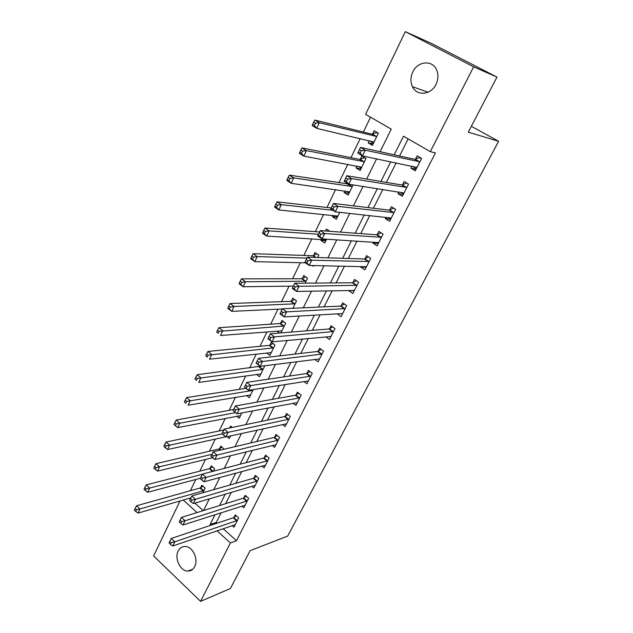 <?xml version="1.0" encoding="UTF-8"?>
<svg xmlns="http://www.w3.org/2000/svg" width="633" height="633" viewBox="0 0 633 633"><rect width="100%" height="100%" fill="white"/><g stroke="black" fill="none" stroke-linecap="round" stroke-linejoin="round"><path stroke-width="0.95" d="M436.002 84.363C431.049 95.085 416.736 96.343 412.471 86.713C410.334 82.021 410.445 77.099 412.803 71.933C417.669 60.974 432.663 59.652 436.707 70.097C438.542 74.71 438.305 79.465 436.002 84.363M194.679 566.63C193.105 569.589 190.826 571.077 187.851 571.077C180.358 571.267 174.194 558.346 178.197 551.011C179.843 547.861 182.257 546.358 185.437 546.501C192.78 546.659 198.683 559.43 194.679 566.63M380.116 151.714L391.234 129.124L365.597 114.336L405.286 31.65L430.962 43.186L496.984 77.091L468.278 132.162L498.63 141.278L287.667 536.088L250.13 550.663L230.396 588.524L200.574 601.35L153.637 555.948L180.025 500.972M370.527 117.184L363.35 132.052M360.209 138.572L350.999 157.664M347.778 164.351L338.877 182.802M335.577 189.639L326.984 207.466M323.613 214.452L315.305 231.67M311.871 238.807L303.848 255.439M300.343 262.703L292.596 278.765M289.028 286.171L281.543 301.68M277.911 309.205L270.687 324.191M266.999 331.827L260.028 346.291M256.286 354.053L249.552 368.01M245.762 375.875L239.258 389.358M235.413 397.326L229.146 410.334M225.253 418.397L219.2 430.946M215.267 439.112L209.428 451.218M205.448 459.471L199.814 471.142M195.795 479.482L190.367 490.741M189.512 498.234L190.351 498.994M194.924 503.132L203.217 510.633M202.853 492.783L205.132 488.114L201.856 485.202L200.645 487.703M213.376 471.213L214.611 468.689L211.287 465.801L210.053 468.349M224.098 449.24L220.877 446.075L219.619 448.662M227.073 436.659L229.32 438.55L230.626 435.876M232.303 427.425L230.626 426.025L229.676 427.971M236.655 416.197L239.203 418.294L241.814 412.945M246.506 395.475L249.26 397.69L253.224 389.564M256.5 374.388L259.49 376.738L264.459 366.547L263.621 365.89M259.775 366.048L259.538 366.539M266.635 352.913L269.895 355.414L274.959 345.048L271.32 342.295L269.951 345.112M280.87 332.934L285.633 323.17L281.946 320.44L280.554 323.305M279.58 333.037L276.914 331.051M292.897 308.295L296.505 300.897L292.755 298.198L291.338 301.118M305.161 283.157L307.567 278.227L303.761 275.561L302.313 278.528M312.291 265.512L313.398 266.279L313.762 265.543M317.679 257.52L318.834 255.146L314.957 252.512L313.493 255.534M321.342 239.377L320.868 240.358L324.769 242.977L326.612 239.203M329.785 231.306L326.367 229.043L325.425 230.982M332.998 215.394L332.38 216.668L336.352 219.255L339.731 212.324M344.874 190.968L344.107 192.535L348.142 195.091L353.127 184.876M356.972 166.075L356.055 167.959L360.161 170.467L366.009 158.487L361.87 155.995L360.288 159.247M369.308 140.708L368.232 142.916L372.402 145.384L378.36 133.175L374.158 130.722L372.544 134.038M223.156 528.674L236.473 540.732L435.441 152.901L430.305 151.659L403.474 136.182L394.201 154.808M408.127 138.872L399.565 155.987M396.116 162.887L386.367 182.375M382.823 189.465L373.43 208.241M369.783 215.529L360.739 233.609M357.004 241.078L348.292 258.493M344.479 266.129L336.091 282.896M332.19 290.697L324.112 306.847M320.132 314.807L312.354 330.347M308.303 338.457L300.817 353.412M296.695 361.665L289.495 376.057M285.301 384.445L278.37 398.292M274.113 406.805L267.45 420.122M263.13 428.763L256.729 441.565M252.345 450.324L246.19 462.628M241.751 471.498L235.84 483.327M231.346 492.3L225.665 503.662M221.123 512.746L216.272 522.447L217.079 523.182M232.137 525.588L233.933 527.202L238.665 517.905L235.239 514.866L233.965 517.39M241.909 506.068L243.832 507.753L248.634 498.298L245.169 495.283L243.863 497.847M251.847 486.207L253.896 487.972L258.786 478.358L255.257 475.359L253.936 477.97M261.935 466.007L264.135 467.858L269.112 458.07L265.528 455.095L264.183 457.754M272.182 445.442L274.548 447.389L279.612 437.435L275.98 434.475L274.611 437.181M282.587 424.506L285.143 426.563L290.302 416.435L286.607 413.499L285.214 416.245M293.158 403.181L295.935 405.365L301.181 395.055L297.431 392.144L296.007 394.945M303.887 381.47L306.91 383.788L312.251 373.296L308.437 370.416L306.997 373.264M314.767 359.354L318.082 361.831L323.518 351.149L319.649 348.292L318.177 351.188M325.805 336.803L329.469 339.47L334.999 328.598L331.067 325.766L329.571 328.717M337.128 313.81L341.052 316.706L346.686 305.628L342.69 302.827L341.163 305.834M349.012 290.349L348.823 290.729L352.85 293.514L358.594 282.231L354.527 279.462L352.977 282.524M361.126 266.446L360.77 267.142L364.877 269.887L370.724 258.399L366.594 255.661L365.012 258.786M373.47 242.083L372.956 243.104L377.118 245.826L383.084 234.107L378.882 231.409L377.268 234.59M386.051 217.261L385.362 218.614L389.604 221.297L395.68 209.357L391.4 206.698L389.762 209.942M398.877 191.949L398.007 193.658L402.319 196.301L408.514 184.132L404.163 181.513L402.493 184.812M411.948 166.147L410.904 168.22L415.288 170.823L421.602 158.416L417.179 155.837L415.47 159.207M498.63 141.278L471.34 126.291M496.984 77.091L473.642 66.821L430.305 151.659M405.286 31.65L473.642 66.821M236.473 540.732L230.404 542.956L200.574 601.35M214.983 514.716L210.116 524.496L210.924 525.232M217.024 530.778L230.404 542.956M390.727 161.771L380.924 181.457M377.363 188.626L367.915 207.584M364.26 214.935L355.168 233.197M351.41 240.73L342.659 258.311M338.821 266.018L330.394 282.943M326.47 290.816L318.359 307.116M314.364 315.139L306.554 330.822M302.479 339.003L294.962 354.092M290.824 362.416L283.592 376.928M279.382 385.386L272.427 399.352M268.155 407.937L261.469 421.364M257.133 430.076L250.7 442.981M246.308 451.812L240.129 464.218M235.682 473.16L229.747 485.076M225.237 494.12L219.54 505.569M203.541 510.538L209.286 498.867M213.827 489.641L219.809 477.48M224.296 468.357L230.523 455.697M234.962 446.684L241.442 433.51M245.826 424.616L252.575 410.904M256.887 402.129L263.906 387.863M268.163 379.214L275.466 364.379M279.651 355.873L287.247 340.435M291.362 332.072L299.259 316.025M303.302 307.812L311.507 291.133M315.479 283.07L324.009 265.733M327.894 257.845L336.756 239.828M340.554 232.105L349.764 213.392M353.475 205.852L363.041 186.411M366.657 179.06L376.603 158.859M183.246 500.038L197.005 512.564M216.272 522.447L210.116 524.496M373.066 144.031L368.232 142.916M360.945 168.853L356.055 167.959M349.052 193.231L344.107 192.535M337.373 217.159L332.38 216.668M325.9 240.659L320.868 240.358M342.413 313.572L284.177 316.911L279.976 313.818L280.205 313.327L281.891 314.561L282.872 312.536L281.187 311.301L280.205 313.327M341.844 313.612L337.088 313.889M353.697 290.626L348.823 290.729M365.795 267.229L360.77 267.142M378.162 243.42L372.956 243.104M390.688 219.176L385.362 218.614M403.261 194.458L398.007 193.658M416.079 169.264L410.904 168.22M236.679 520.832L233.261 517.786L171.25 538.461L174.811 541.824L237.375 520.437M171.274 542.695L169.85 541.35L169.043 543.019L170.459 544.364L171.274 542.695L174.811 541.824L172.777 545.994L235.207 524.686M233.261 517.786L236.307 515.816M171.25 538.461L169.85 541.35M170.459 544.364L172.777 545.994M203.003 486.223L199.933 488.067L136.586 505.759L139.98 508.956L138.065 513.086L190.913 497.823M203.913 490.615L139.98 508.956L136.491 509.779L135.138 508.489L134.37 510.143L135.723 511.432L136.491 509.779M138.065 513.086L135.723 511.432M135.138 508.489L136.586 505.759M246.633 501.257L243.167 498.226L181.442 517.398L185.058 520.737L247.329 500.869M181.505 521.592L180.057 520.255L179.234 521.956L180.682 523.293L181.505 521.592L185.058 520.737L182.992 524.986L245.129 505.197M243.167 498.226L246.277 496.248M181.442 517.398L180.057 520.255M180.682 523.293L182.992 524.986M256.761 481.349L253.24 478.342L191.831 495.94L195.502 499.255L257.457 480.977M191.926 500.102L190.454 498.772L189.615 500.505L191.087 501.834L191.926 500.102L195.502 499.255L193.397 503.583L255.218 485.376M253.24 478.342L256.428 476.356M191.831 495.94L190.454 498.772M191.087 501.834L193.397 503.583M267.063 461.093L263.486 458.11L202.41 474.085L206.144 477.377L267.759 460.737M202.544 478.2L201.049 476.878L200.194 478.643L201.69 479.964L202.544 478.2L206.144 477.377L204 481.784L265.48 465.208M263.486 458.11L266.754 456.116M202.41 474.085L201.049 476.878M201.69 479.964L204 481.784M212.49 466.845L209.341 468.697L146.231 484.902L149.673 488.083L147.718 492.284L200.384 478.255M202.299 474.299L149.673 488.083L146.168 488.882L144.783 487.608L144.007 489.293L145.384 490.567L146.168 488.882M147.718 492.284L145.384 490.567M144.783 487.608L146.231 484.902M222.136 447.151L218.907 449.003L156.042 463.673L159.54 466.83L157.554 471.11L212.561 457.738M211.96 454.336L156.011 467.613L154.61 466.347L153.819 468.064L155.22 469.33L156.011 467.613M157.554 471.11L155.22 469.33M154.61 466.347L156.042 463.673M223.742 429.997L166.036 442.048L169.597 445.181L167.571 449.541L225.688 436.825M231.947 427.117L230.958 427.702M222.246 433.929L166.044 445.949L164.62 444.69L163.812 446.439L165.237 447.697L166.044 445.949M167.571 449.541L165.237 447.697M164.62 444.69L166.036 442.048M277.539 440.489L273.915 437.522L213.186 451.812L216.992 455.08L278.235 440.141M213.368 455.887L211.849 454.573L210.979 456.369L212.498 457.683L213.368 455.887L216.992 455.08L214.801 459.574L275.917 444.698M273.915 437.522L277.262 435.528M213.186 451.812L211.849 454.573M212.498 457.683L214.801 459.574M233.664 409.504L176.219 420.027L179.835 423.137L177.77 427.576L240.508 415.636M235.571 412.653L176.259 423.888L174.811 422.638L173.988 424.419L175.436 425.669L176.259 423.888M177.77 427.576L175.436 425.669M174.811 422.638L176.219 420.027M288.205 419.521L284.526 416.577L224.177 429.111L228.038 432.355L288.901 419.188M224.399 433.138L228.038 432.355L225.815 436.928L221.961 433.684L223.504 434.974L224.399 433.138L222.848 431.841L221.961 433.684M286.543 423.825L225.815 436.928L223.504 434.974M284.526 416.577L287.968 414.575M224.177 429.111L222.848 431.841M299.061 398.181L295.318 395.261L235.373 405.975L239.306 409.187L299.749 397.864M235.642 409.955L239.306 409.187L237.035 413.855L233.118 410.635L234.732 411.822L235.642 409.955L234.068 408.665L233.158 410.532M297.352 402.58L237.035 413.855L234.732 411.822M295.318 395.261L298.855 393.251M235.373 405.975L234.068 408.665M310.115 376.461L306.309 373.565L246.791 382.387L250.787 385.568L310.795 376.152M247.099 386.312L250.787 385.568L248.476 390.324L244.488 387.143L246.174 388.227L247.099 386.312L245.501 385.038L244.575 386.945M308.35 380.955L248.476 390.324L246.174 388.227M306.309 373.565L309.948 371.555M246.791 382.387L245.501 385.038M321.358 354.345L317.497 351.481L258.43 358.333L262.497 361.483L322.047 354.053M258.794 362.211L262.497 361.483L260.139 366.333L256.088 363.176L257.845 364.157L258.794 362.211L257.164 360.945L256.223 362.891M319.554 358.943L260.139 366.333L257.845 364.157M317.497 351.481L321.24 349.463M258.43 358.333L257.164 360.945M330.466 336.368L330.893 336.669M332.816 331.827L328.891 328.986L270.307 333.797L274.445 336.914L333.496 331.55M270.71 337.618L274.445 336.914L272.04 341.867L267.909 338.742L268.099 338.354L269.753 339.604L270.71 337.618L269.057 336.368L268.099 338.354M330.964 336.534L272.04 341.867L269.753 339.604M332.823 331.827L328.899 328.986L332.752 326.976M270.307 333.797L269.057 336.368M245.952 388.306L186.585 397.595L190.264 400.673L188.159 405.199L250.581 394.984M252.82 390.403L186.664 401.409L185.192 400.175L184.361 401.987L185.825 403.221L186.664 401.409M185.825 403.221L184.361 401.987M185.192 400.175L186.585 397.595M260.044 366.262L197.148 374.736L200.883 377.79L198.746 382.403L260.836 373.984M263.106 369.316L197.267 378.502L195.771 377.284L194.917 379.127L196.412 380.354L197.267 378.502M196.412 380.354L194.917 379.127M195.771 377.284L197.148 374.736M272.942 343.521L269.254 345.381L207.917 351.45L211.715 354.472L209.531 359.172L271.264 352.613M273.583 347.865L208.075 355.168L206.556 353.95L205.685 355.833L207.205 357.052L208.075 355.168M207.205 357.052L205.685 355.833M206.556 353.95L207.917 351.45M283.655 321.706L279.849 323.566L218.883 327.712L222.753 330.703L220.521 335.498L281.875 330.869M284.233 326.035L219.089 331.375L217.538 330.181L216.652 332.096L218.203 333.298L219.089 331.375M218.203 333.298L216.652 332.096M217.538 330.181L218.883 327.712M294.567 299.504L290.65 301.355L230.072 303.516L233.996 306.475L231.733 311.357L282.31 308.999M295.081 303.816L233.996 306.475L230.317 307.124L228.742 305.937L227.84 307.899L229.407 309.086L230.317 307.124M290.65 301.355L294.392 304.062L290.642 301.355M229.407 309.086L231.733 311.357L227.817 308.398L227.84 307.899M228.742 305.937L230.072 303.516M341.741 313.541L342.421 314.015M344.479 308.896L340.491 306.087L282.413 308.777L286.63 311.855L345.159 308.635M282.872 312.536L286.63 311.855L284.177 316.911L281.891 314.561M340.491 306.087L344.479 304.077M282.413 308.777L281.187 311.301M305.676 276.906L301.672 278.757L241.474 278.852L245.469 281.772L243.159 286.749L293.38 286.116M306.119 281.202L245.469 281.772L241.766 282.397L240.168 281.226L239.242 283.22L240.841 284.399L241.766 282.397M240.841 284.399L243.159 286.749L239.171 283.821L239.242 283.22M240.168 281.226L241.474 278.852M353.167 290.262L354.156 290.943M356.363 285.538L352.304 282.761L294.772 283.244L299.061 286.29L357.036 285.301M295.287 286.947L299.061 286.29L296.56 291.441L292.28 288.395L292.573 287.786L294.282 289.012L295.287 286.947L293.57 285.72L292.573 287.786M354.401 290.46L296.56 291.441L294.282 289.012M352.304 282.761L356.426 280.751M294.772 283.244L293.57 285.72M316.998 253.904L312.805 255.74L253.097 253.691L257.172 256.579L254.814 261.658L305.391 262.822M306.942 258.09L257.172 256.579L253.437 257.18L251.815 256.025L250.874 258.058L252.496 259.221L253.437 257.18M252.496 259.221L254.814 261.658L250.755 258.762L250.874 258.058M251.815 256.025L253.097 253.691M364.727 266.517L366.119 267.442M368.461 261.745L364.339 259L307.385 257.188L311.752 260.195L369.134 261.524M307.954 260.828L311.752 260.195L309.197 265.456L304.837 262.442L305.185 261.73L306.926 262.932L307.954 260.828L306.206 259.617L305.185 261.73M366.452 266.786L309.197 265.456L306.926 262.932M364.339 259L368.612 256.998M307.385 257.188L306.206 259.617M325.948 240.572L324.476 239.567M319.578 231.979L264.958 228.038L269.104 230.879L266.699 236.062L326.264 239.915M328.543 230.483L327.134 231.108M318.478 234.265L269.104 230.879L265.346 231.464L263.692 230.317L262.735 232.398L264.388 233.537L265.346 231.464M264.388 233.537L266.699 236.062L262.568 233.205L262.735 232.398M263.692 230.317L264.958 228.038M376.437 242.273L378.297 243.507M380.797 237.502L376.603 234.796L320.258 230.594L324.705 233.553L381.462 237.296M320.884 234.163L324.705 233.553L322.094 238.926L317.663 235.959L318.059 235.128L319.839 236.315L320.884 234.163L319.103 232.976L318.059 235.128M378.732 242.661L322.094 238.926L319.839 236.315M376.603 234.796L381.042 232.802M320.258 230.594L319.103 232.976M337.468 216.969L335.704 215.671M331.217 207.941L277.056 201.864L281.274 204.665L278.821 209.95L337.872 216.138M332.831 210.275L281.274 204.665L277.499 205.219L275.814 204.095L274.833 206.208L276.518 207.339L277.499 205.219M276.518 207.339L278.821 209.95L274.619 207.141L274.833 206.208M275.814 204.095L277.056 201.864M388.551 217.53L390.711 219.113M393.362 212.791L389.097 210.124L333.393 203.446L337.927 206.358L394.027 212.609M334.082 206.936L337.927 206.358L335.261 211.841L330.743 208.922L331.201 207.964L333.013 209.135L334.082 206.936L332.27 205.765L331.201 207.964M391.241 218.076L335.261 211.841L333.013 209.135M389.097 210.124L393.718 208.138M333.393 203.446L332.27 205.765M349.194 192.938L347.161 191.293M348.34 183.958L289.408 175.151L293.696 177.913L291.188 183.309L349.693 191.91M352.32 186.529L293.696 177.913L289.898 178.443L288.181 177.335L287.184 179.495L288.893 180.603L289.898 178.443M288.893 180.603L291.188 183.309L286.915 180.54L287.184 179.495M288.181 177.335L289.408 175.151M400.926 192.274L403.363 194.26M406.734 183.064L408.491 184.179M406.172 187.605L401.836 184.978L346.813 175.721L351.434 178.585L406.829 187.447M347.564 179.139L351.434 178.585L348.712 184.187L344.107 181.307L344.629 180.231L346.473 181.378L347.564 179.139L345.713 177.984L344.629 180.231M403.996 193.018L348.712 184.187L346.473 181.378M401.836 184.978L406.592 183.04M346.813 175.721L345.713 177.984M364.632 157.657L359.615 159.381L302.004 147.893L306.372 150.607L303.816 156.114L361.736 167.231M365.985 158.535L364.473 157.625M361.142 168.457L358.84 166.424M364.418 161.747L306.372 150.607L302.55 151.105L300.802 150.021L299.781 152.221L301.53 153.313L302.55 151.105M301.53 153.313L303.816 156.114L299.464 153.392L299.781 152.221M300.802 150.021L302.004 147.893M413.555 166.479L414.338 167.785L416.253 168.924M420.399 157.712L419.552 157.522L421.483 158.654M419.236 161.937L414.821 159.342L360.517 147.402L365.225 150.219L419.885 161.795M361.332 150.741L365.225 150.219L362.448 155.94L357.756 153.115L358.341 151.896L360.217 153.036L361.332 150.741L359.449 149.61L358.341 151.896M416.997 167.468L362.448 155.94L360.217 153.036M414.821 159.342L419.552 157.522M360.517 147.402L359.449 149.61M377.608 132.74L376.714 132.511L371.872 134.156L314.862 120.072L319.317 122.739L316.706 128.357L374.008 142.085M378.249 133.413L376.714 132.511M373.312 143.517L371.793 142.615L370.764 141.048M376.738 136.499L319.317 122.739L315.471 123.206L313.691 122.137L312.647 124.384L314.427 125.461L315.471 123.206M314.427 125.461L316.706 128.357L312.267 125.682L312.647 124.384M313.691 122.137L314.862 120.072M237.185 520.563L233.767 517.525M200.447 487.829L203.715 490.741M199.933 488.067L203.201 490.979M247.139 501.004L243.673 497.973M257.259 481.104L253.746 478.097M267.561 460.856L263.993 457.873M209.855 468.467L213.092 471.292M209.341 468.697L212.49 471.443M219.422 448.781L220.862 450.008M218.907 449.003L220.252 450.15M278.045 440.259L274.413 437.3M288.703 419.307L285.024 416.364M299.559 397.975L295.817 395.063M310.605 376.263L306.807 373.375M321.857 354.163L317.988 351.299M333.306 331.66L329.382 328.82M251.744 389.801L252.622 390.514M251.119 389.904L252.116 390.703M259.348 366.642L262.917 369.427M258.834 366.824L262.41 369.609M269.761 345.214L273.385 347.968M269.254 345.381L272.878 348.142M280.356 323.408L284.043 326.137M279.849 323.566L283.537 326.296M291.14 301.213L294.883 303.911M344.969 308.738L340.973 305.937M302.123 278.623L305.921 281.297M301.625 278.757L305.423 281.432M356.846 285.396L352.787 282.627M313.295 255.621L315.986 257.465M312.805 255.74L315.281 257.441M368.944 261.619L364.822 258.873M381.272 237.383L377.078 234.685M393.837 212.696L389.572 210.029M348.071 184.068L352.13 186.608M347.588 184.148L351.647 186.688M406.647 187.526L402.303 184.899M360.098 159.326L364.228 161.826M359.615 159.381L363.746 161.89M416.918 167.341L416.49 167.088M419.703 161.866L415.288 159.279M372.354 134.109L376.548 136.57M371.872 134.156L376.073 136.617M373.462 141.681L373.921 141.95M412.471 86.713L428.058 92.22M187.851 571.077L192.796 569.186M344.526 308.888L340.538 306.087M301.672 278.757L305.478 281.424M356.442 285.53L352.391 282.753M312.892 255.74L315.376 257.441M368.588 261.738L364.458 258.992M380.955 237.494L376.762 234.788M393.56 212.783L389.287 210.116M347.786 184.148L351.845 186.688M406.402 187.605L402.058 184.971M359.853 159.389L363.975 161.89M419.497 161.929L415.082 159.342M372.149 134.164L376.342 136.625"/></g></svg>
